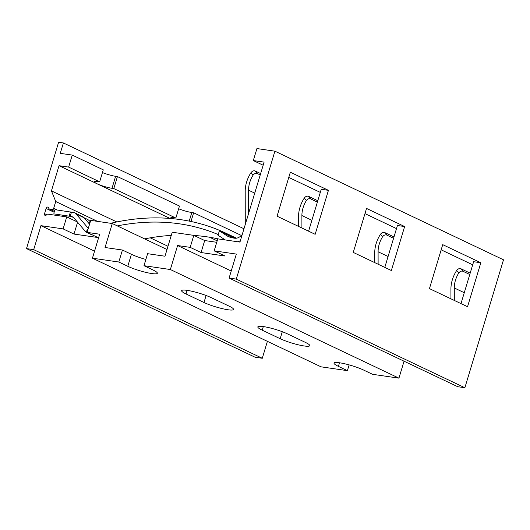 <?xml version="1.0" encoding="UTF-8"?>
<svg xmlns="http://www.w3.org/2000/svg" width="530" height="530" viewBox="0 0 530 530"><rect width="100%" height="100%" fill="white"/><g stroke="black" fill="none" stroke-linecap="round" stroke-linejoin="round"><path stroke-width="0.79" d="M214.16 250.856L217.777 238.858L239.957 242.084L264.099 162.127L253.307 160.564L256.931 148.566L274.911 151.182L503.5 259.806L464.876 387.735L457.682 386.688L229.093 278.065L236.334 254.075L214.16 250.856L225.045 256.023L201.069 252.538L190.184 247.364L193.801 235.373L172.223 232.233L164.982 256.222L147.605 253.691L143.981 265.689L152.958 269.956A17.742 2.676 16.8 0 1 157.357 273.255A17.742 2.676 16.8 0 1 146.141 272.447A17.742 2.676 16.8 0 1 127.79 266.292L118.806 262.025L122.43 250.034L105.046 247.503L112.287 223.521L167.01 249.524M216.744 242.296L204.693 240.547L193.801 235.373M190.184 247.364L177.596 245.536L170.355 269.525L143.981 265.689M145.863 259.455A17.742 2.676 16.8 0 1 131.407 254.301L122.43 250.034M118.806 262.025L92.432 258.19L99.673 234.207L87.086 232.372L90.709 220.381L112.287 223.521M170.355 269.525L398.944 378.148L372.57 374.312L363.587 370.046A17.742 2.676 16.8 0 0 345.235 363.891A17.742 2.676 16.8 0 0 334.019 363.09A17.742 2.676 16.8 0 0 338.418 366.382L347.395 370.656L321.021 366.82L92.432 258.19M262.217 330.177A17.742 2.676 16.8 0 1 257.819 326.877A17.742 2.676 16.8 0 1 269.041 327.686A17.742 2.676 16.8 0 1 287.392 333.84L305.353 342.373A17.742 2.676 16.8 0 1 309.752 345.673A17.742 2.676 16.8 0 1 298.529 344.864A17.742 2.676 16.8 0 1 280.178 338.71L262.217 330.177L263.311 326.566M186.023 293.964A17.742 2.676 16.8 0 1 181.624 290.672A17.742 2.676 16.8 0 1 192.847 291.474A17.742 2.676 16.8 0 1 211.198 297.628L229.159 306.161A17.742 2.676 16.8 0 1 233.558 309.46A17.742 2.676 16.8 0 1 222.335 308.652A17.742 2.676 16.8 0 1 203.984 302.504L186.023 293.964L187.11 290.354M177.596 245.536L231.219 271.022M404.059 361.208L398.944 378.148M274.911 151.182L236.287 279.111L229.093 278.065M480.829 262.748L442.729 244.648L429.452 288.618L467.553 306.724L480.829 262.748L473.634 261.701L460.987 303.604M404.635 226.542L366.535 208.436L353.258 252.412L391.359 270.519L404.635 226.542L397.44 225.495L384.793 267.398M328.434 190.33L290.341 172.23L277.064 216.2L315.158 234.306L328.434 190.33L321.246 189.29L308.592 231.186M253.307 160.564L263.158 165.241M288.77 177.417L320.305 192.397M364.971 213.623L396.5 228.609M441.165 249.829L472.7 264.815M236.287 279.111L464.876 387.735M204.693 240.547L201.069 252.538M347.395 370.656L349.137 364.892M89.669 223.819L89.172 223.746M77.373 221.951L66.734 216.896L47.448 214.094L46.262 215.101A1.689 1.186 115.4 0 1 45.03 215.372A1.689 1.186 115.4 0 1 44.553 213.669L46.726 214.703M88.291 228.39L76.154 213.987A8.533 5.982 115.4 0 0 74.684 212.841A8.533 5.982 115.4 0 0 73.458 212.47L54.981 209.694L54.736 210.49L52.417 209.39A1.265 0.888 -64.6 0 0 53.682 208.316L55.73 201.526L97.493 221.368M267.398 341.333L262.284 358.273L255.089 357.227L26.5 248.603L58.605 142.265L63.401 142.961L60.261 153.355L72.252 155.098L68.628 167.089L59.042 165.698L51.436 190.88L55.73 201.526M87.086 232.372L97.97 237.546L73.995 234.061L63.11 228.887L40.936 225.661L94.559 251.147M40.936 225.661L33.695 249.65L262.284 358.273M33.695 249.65L26.5 248.603M52.417 209.39L49.018 208.893L48.515 207.641A1.689 1.186 115.4 0 0 48.051 207.124A1.689 1.186 115.4 0 0 46.123 208.476L44.553 213.669M63.11 228.887L66.734 216.896M63.401 142.961L243.979 228.768M178.65 208.76A10.984 1.656 16.8 0 0 191.82 212.51L193.622 212.775L241.362 235.459M102.456 172.555A10.984 1.656 16.8 0 0 115.626 176.304L117.422 176.563L179.471 206.051L175.847 218.042L174.052 217.784A10.984 1.656 16.8 0 0 170.614 217.969A10.984 1.656 16.8 0 0 170.885 218.526M72.252 155.098L103.27 169.839L99.653 181.836L97.851 181.571A10.984 1.656 16.8 0 0 94.413 181.757A10.984 1.656 16.8 0 0 97.136 183.804L170.07 218.459M59.042 165.698L97.136 183.804A10.984 1.656 16.8 0 0 112.002 188.296L113.804 188.561L175.847 218.042M209.575 237.235L217.181 240.845M51.436 190.88L116.812 221.951M150.248 237.838L167.99 246.271M68.628 167.089L99.653 181.836M117.422 176.563L113.804 188.561M193.622 212.775L190.992 221.487M54.736 210.49L54.981 209.694M49.018 208.893L54.424 211.463M84.164 217.803L87.198 219.248A12.76 8.891 -81.7 0 1 88.735 220.242L90.345 221.586M374.756 262.628L374.73 252.903A25.625 17.96 115.4 0 1 380.5 234.253C381.812 232.604 383.223 232.034 384.734 232.551L386.774 235.068C385.25 234.545 383.846 235.121 382.561 236.797A21.233 14.88 115.4 0 0 378.089 251.763L378.122 264.225M386.774 235.068L393.578 238.301M393.982 236.943L384.734 232.551M110.724 223.289A316.9 222.116 115.4 0 1 226.217 233.346A316.9 222.116 115.4 0 1 234.744 237.725L235.711 238.275M218.234 234.578A312.508 219.042 -64.6 0 0 117.302 225.906M218.764 239.003A312.508 219.042 -64.6 0 0 193.953 235.446M171.276 235.393A312.508 219.042 -64.6 0 0 144.624 238.884M225.349 239.957A38.1 26.705 115.4 0 1 223.932 239.09A312.508 219.042 -64.6 0 0 218.022 235.28L219.334 230.948A316.9 222.116 115.4 0 1 226.105 235.28A33.708 23.625 -64.6 0 0 228.291 236.532A33.708 23.625 -64.6 0 0 233.127 237.99L234.717 238.222A10.057 7.049 -64.6 0 0 242.263 234.452M234.744 237.725L234.598 238.202L219.334 230.948M240.421 240.554A14.449 10.123 115.4 0 1 237.996 241.799M245.277 224.468L245.198 191.35A25.625 17.96 115.4 0 1 250.968 172.694C252.28 171.044 253.691 170.481 255.202 170.998L260.641 173.582M260.23 174.933L257.235 173.509C255.718 172.992 254.314 173.568 253.022 175.238A21.233 14.88 -64.6 0 0 248.557 190.204L248.61 213.418M317.788 200.737L308.54 196.339C307.029 195.828 305.618 196.391 304.306 198.041A25.625 17.96 115.4 0 0 298.536 216.697L298.556 226.416M308.54 196.339L310.573 198.856C309.056 198.339 307.652 198.916 306.36 200.585A21.233 14.88 115.4 0 0 301.895 215.551L301.921 228.019M310.573 198.856L317.377 202.089M88.059 229.165L85.84 232.001L74.041 217.996A8.361 5.863 115.4 0 0 72.603 216.876A8.361 5.863 115.4 0 0 71.404 216.518L53.722 213.855M69.165 216.101L70.417 211.94M74.684 212.841L82.687 216.644A8.533 5.982 115.4 0 1 84.151 217.79L89.557 224.203M92.604 234.995A3.465 0.749 -142 0 1 91.611 234.744L85.84 232.001M450.95 298.834L450.924 289.115A25.625 17.96 115.4 0 1 456.694 270.459C458.013 268.809 459.424 268.246 460.934 268.756L462.968 271.274C461.451 270.757 460.047 271.334 458.755 273.003A21.233 14.88 115.4 0 0 454.289 287.969L454.316 300.437M462.968 271.274L469.772 274.507M470.183 273.155L460.934 268.756M77.579 222.196L73.995 234.061M131.407 254.301L127.79 266.292M339.505 362.772L338.418 366.382M57.28 210.032L53.682 208.316M115.626 176.304L112.002 188.296M191.82 212.51L189.223 221.123M378.089 251.763L388.079 256.507M380.5 234.253L382.561 236.797M89.259 223.759L89.994 221.308M226.105 235.28L230.643 237.44M253.022 175.238L250.968 172.694M301.895 215.551L311.878 220.301M248.557 190.204L254.731 193.145M257.235 173.509L255.202 170.998M304.306 198.041L306.36 200.585M71.404 216.518L73.643 217.578M71.457 212.185L70.205 216.339M76.154 213.987L84.151 217.79M454.289 287.969L464.273 292.719M456.694 270.459L458.755 273.003M46.123 208.476L54.159 212.291M282.291 331.707L280.178 338.71M206.097 295.495L203.984 302.504M226.217 233.346L236.44 238.202"/></g></svg>
